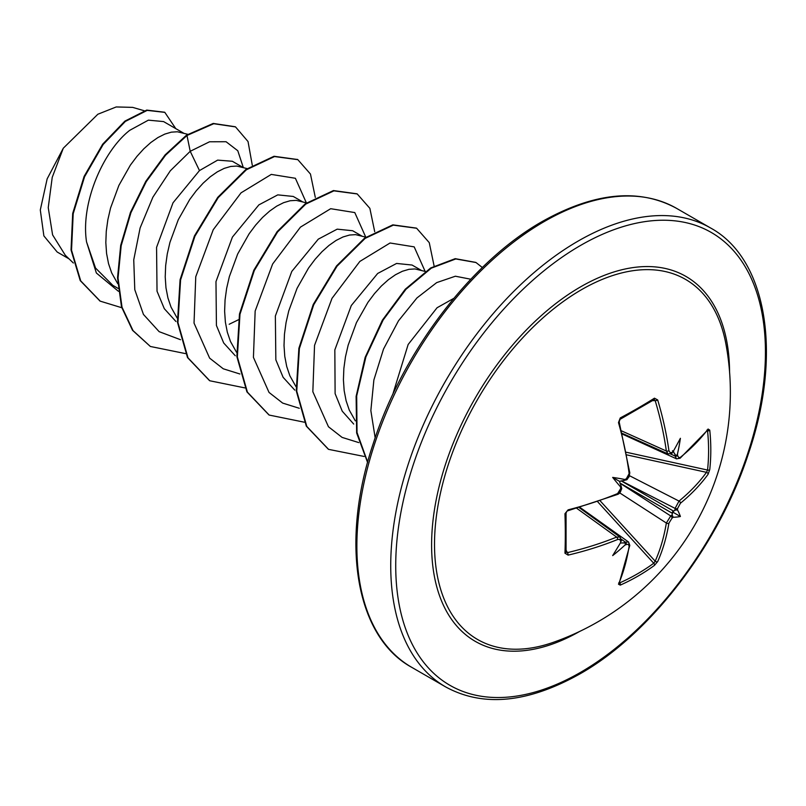 <?xml version="1.0" encoding="UTF-8"?>
<svg xmlns="http://www.w3.org/2000/svg" width="806" height="806" viewBox="0 0 806 806"><rect width="100%" height="100%" fill="white"/><g stroke="black" fill="none" stroke-linecap="round" stroke-linejoin="round"><path stroke-width="1.21" d="M622.202 433.336L668.073 453.959L666.35 451.017A262.333 155.377 -121.3 0 0 655.187 400.632L653.737 399.766A1.763 1.138 -122.2 0 0 654.129 399.645L654.129 399.645A1.763 1.138 -122.2 0 0 654.452 398.184L657.686 399.947A264.096 156.414 58.7 0 1 668.92 450.665L670.28 452.791L671.992 452.428A264.378 138.753 -4.2 0 0 673.171 451.562A195.808 33.086 -57.8 0 0 680.395 438.303A195.808 192.856 -47.6 0 1 677.453 454.03A264.378 165.361 55.5 0 1 677.634 455.682L678.843 457.737L680.425 457.304A1.763 1.179 51 0 1 680.103 458.241L707.87 429.85L707.003 430.011M680.425 457.304A264.096 148.435 -1.3 0 0 708.071 429.034L709.754 430.112A264.549 204.24 30.8 0 1 710.801 450.07A264.549 204.24 30.8 0 1 709.754 469.606A1.763 1.058 -173.8 0 1 707.547 470.049A262.786 202.88 -149.2 0 0 708.585 450.645A262.786 202.88 -149.2 0 0 707.547 430.827L707.174 430.767M553.369 642.311L553.369 642.311A207.918 120.044 -60 0 1 435.2 527.577A207.918 120.044 -60 0 1 581.539 289.666A207.918 120.044 -60 0 1 725.833 343.598L725.833 343.598A264.952 264.952 0 0 1 553.369 642.311M709.754 469.606L708.071 474.311A264.096 156.414 -178.7 0 1 680.425 503.236L677.634 508.395A264.378 165.361 55.5 0 1 677.453 509.866A195.808 85.809 -8.2 0 1 680.395 516.505A195.808 85.799 -111.8 0 1 673.171 517.271A264.378 165.361 -175.5 0 1 671.992 518.177L668.92 523.165A264.096 156.414 58.7 0 1 657.686 561.57L654.452 565.379A264.549 204.24 -150.8 0 1 638.06 576.058A264.549 204.24 -150.8 0 1 620.257 585.126L618.484 584.209A1.763 1.34 23.3 0 0 619.079 583.625L629.798 545.38L628.529 542.015M618.484 584.209A264.096 148.435 -118.7 0 0 629.143 546.136L628.287 544.292L626.343 544.524A1.763 0.897 -113.8 0 0 625.385 542.136L628.539 541.995M626.343 544.524A264.378 165.361 -175.5 0 1 624.821 545.188A195.808 192.856 -72.4 0 1 612.671 555.606A195.808 33.086 -62.2 0 0 620.539 542.72A264.378 138.753 -115.8 0 0 620.701 541.269L619.673 539.325L617.638 539.496A264.096 156.414 -178.7 0 1 568.099 555.122L564.956 553.198A264.549 70.323 -101.2 0 0 564.956 513.714L568.099 509.845A264.096 148.435 -1.3 0 0 617.638 493.554L620.701 488.557A264.378 138.753 -115.8 0 0 620.539 486.884A195.808 73.961 -109.7 0 1 612.671 477.404A195.808 73.961 -10.3 0 1 624.821 479.479A264.378 138.753 -4.2 0 0 626.343 478.774L629.143 473.626A264.096 148.435 -118.7 0 0 618.484 422.586L620.257 417.931A264.549 70.323 -18.8 0 0 638.06 408.068A264.549 70.323 -18.8 0 0 654.452 398.184M453.818 298.341L437.064 307.751L408.148 344.494L392.673 394.698M183.456 133.05L163.578 121.585L148.375 120.154L129.736 130.32C103.511 150.672 80.429 202.679 86.544 241.911L95.531 268.035L112.83 285.364L118.099 288.407M187.798 134.31L177.411 131.771L171.356 132.154L164.797 134.098L157.905 137.564L150.843 142.501L143.78 148.838L136.889 156.445L130.33 165.19L118.875 185.43L110.553 208.029L107.863 219.695L106.271 231.302L105.828 242.636L106.573 253.477L108.528 263.622L111.671 272.881L117.736 283.692M242.848 167.346L232.309 161.26L217.65 160.122L199.475 170.58L173.018 202.8L156.566 247.392L157.029 291.208L164.303 308.688L175.92 321.473M247.14 168.595L236.803 166.066L230.748 166.449L224.199 168.383L217.308 171.859L210.245 176.796L203.172 183.133L196.281 190.74L189.732 199.485L178.277 219.726L169.955 242.324L167.265 253.991L165.663 265.597L165.22 276.932L165.965 287.772L167.92 297.918L171.063 307.177L177.139 317.987M302.25 201.641L293.253 196.452L277.778 194.871L258.877 204.875L232.41 237.105L215.978 281.606L216.421 325.463L223.695 342.983L235.292 355.748M306.532 202.88L296.205 200.362L290.15 200.744L283.591 202.679L276.7 206.145L269.637 211.091L262.575 217.419L255.683 225.035L249.125 233.78L237.669 254.011L229.357 276.619L226.657 288.286L225.065 299.892L224.622 311.217L225.368 322.068L227.322 332.213L230.466 341.472L236.541 352.282M361.642 235.936L352.645 230.738L337.19 229.156L318.269 239.17L291.792 271.431L275.36 316.023L275.843 359.829L283.118 377.319L294.754 390.094M365.934 237.176L355.597 234.647L349.542 235.04L342.993 236.974L336.102 240.44L329.039 245.387L321.977 251.714L315.075 259.32L308.527 268.066L297.071 288.306L288.75 310.915L286.059 322.571L284.458 334.178L284.014 345.512L284.77 356.353L286.714 366.498L289.858 375.767L295.933 386.578M421.044 270.222L412.047 265.033L396.582 263.451L377.671 273.466L351.305 305.514L334.833 349.895L335.115 393.65L342.248 411.181L353.713 424.057M425.326 271.471L414.999 268.942L408.944 269.325L402.385 271.269L395.494 274.735L388.432 279.672L381.369 286.009L374.478 293.616L367.919 302.361L356.464 322.601L348.152 345.21L345.452 356.867L343.86 368.473L343.416 379.807L344.162 390.648L346.117 400.794L349.26 410.053L355.335 420.863M229.176 324.264L238.435 319.77M69.044 258.867L57.176 252.016L43.877 235.896L40.3 209.973L47.161 178.841L63.301 148.203L97.848 114.24L116.205 106.956L132.658 107.379L144.224 110.734M63.301 148.203L52.229 177.35L48.239 207.636L52.592 234.878L65.316 255.28L73.356 263.008M199.475 170.58L190.216 151.296L209.56 141.775L226.063 141.725L237.78 150.732L243.291 167.477M118.422 291.298L96.367 273.012L86.544 241.911M180.504 339.699L159.135 331.659L143.448 314.431L134.783 289.666L133.746 259.834L140.113 227.947L152.868 197.228L170.308 170.791L190.216 151.296L186.972 135.479L213.711 123.721L235.523 126.905L248.036 141.554L252.278 165.21M121.756 307.721L100.216 301.152L80.721 280.891L71.532 250.213L73.195 213.711L84.59 176.716L103.168 144.486L125.373 121.414L147.206 110.382L164.827 112.366L175.779 128.628M186.478 135.196L165.099 154.903L145.795 181.32L130.471 212.331L120.688 245.387L117.535 277.798L121.515 306.895L132.527 330.319L150.359 346.469L133.03 330.601L122.008 307.177L118.029 278.08L121.182 245.679L130.965 212.613L146.289 181.612L165.593 155.185L186.972 135.479L186.478 135.196L213.217 123.439L235.281 126.764M99.964 301.011L80.227 280.599L71.039 249.931L72.691 213.429L84.096 176.433L102.674 144.193L124.88 121.122L146.712 110.09L164.585 112.225M306.361 202.83L295.389 178.277L271.279 174.408L241.054 192.836L213.237 229.73L195.757 276.75L194.034 323.095L209.631 358.136L223.252 368.785L239.906 373.994M365.753 237.125L354.791 212.572L330.682 208.704L300.447 227.131L272.63 264.015L255.159 311.035L253.427 357.39L269.033 392.431L282.654 403.081L299.298 408.279M425.155 271.421L414.183 246.868L390.064 242.999L359.839 261.436L332.012 298.341L314.541 345.371L312.839 391.716L328.455 426.747L342.087 437.396L358.741 442.585M470.795 279.229L455.38 276.216L436.691 282.614L416.954 297.938L398.496 320.808L383.525 349.058L373.873 379.989L370.851 410.597L375.163 437.849M150.359 346.469L185.521 353.612M315.307 197.399L310.461 174.046L297.827 159.659L274.524 156.555L246.364 169.784L218.214 197.641L194.921 236.218L180.584 279.974L177.955 322.571L188.01 357.854L209.772 380.764L244.913 387.908M374.709 231.685L369.863 208.341L357.229 193.954L333.926 190.851L305.776 204.069L277.617 231.927L254.313 270.514L239.976 314.269L237.357 356.877L247.412 392.149L269.174 415.06L304.315 422.203M434.102 265.98L429.255 242.636L416.631 228.249L393.328 225.136L365.178 238.354L337.019 266.212L313.715 304.799L299.379 348.555L296.749 391.152L306.804 426.434L328.566 449.355L364.151 456.458M482.351 267.532L476.014 262.534L455.783 258.948L431.331 268.146L405.982 289.273L383.132 320.022L365.884 356.977L356.685 395.948L357.028 432.53L367.677 462.14M297.575 159.517L274.03 156.273L245.87 169.492L217.721 197.359L194.427 235.936L180.091 279.692L177.461 322.289L187.516 357.562L209.52 380.623M356.977 193.813L333.432 190.559L305.283 203.787L277.123 231.644L253.819 270.232L239.483 313.987L236.863 356.584L246.918 391.867L268.932 414.919M416.38 228.108L392.834 224.854L364.675 238.072L336.525 265.93L313.222 304.517L298.885 348.273L296.255 390.87L306.31 426.152L328.314 449.204M475.762 262.393L455.209 258.666L430.676 267.965L405.247 289.243L382.366 320.184L365.168 357.31L356.111 396.401L356.655 433.003L367.586 462.483M676.546 458.856L675.085 456.045A262.615 164.263 -124.5 0 0 674.864 454.05L672.476 450.755M626.343 478.774A1.763 0.877 -114.8 0 1 626.01 479.802L625.305 480.134L624.821 479.479C625.95 479.882 625.527 480.235 623.542 480.547L619.492 481.343L620.832 485.252C621.547 487.136 621.456 487.68 620.539 486.884L621.355 486.975L621.426 487.761A1.763 0.877 174.8 0 1 620.701 488.557M620.398 542.962L623.542 542.942A262.615 164.263 4.5 0 0 625.385 542.136L621.386 539.295M668.92 523.165A1.763 1.169 -170.6 0 1 666.35 523.034L670.723 515.961A262.615 164.263 4.5 0 0 672.144 514.883L672.476 511.931L674.864 510.178A262.615 164.263 -124.5 0 0 675.085 508.405L679.025 501.08A262.333 155.367 1.3 0 0 706.479 472.336L707.547 470.049L626.423 452.277M566.064 552.261L566.064 552.191A1.763 1.138 -177.8 0 1 564.956 553.198M565.963 512.566A1.763 0.887 178 0 1 566.064 512.838L566.064 552.191A1.763 1.138 -177.8 0 0 565.963 551.788L567.444 552.614A1.763 0.574 76.7 0 1 568.099 555.122M654.452 565.379A1.763 1.058 -126.2 0 0 653.737 563.243L655.187 561.188A262.333 155.377 -121.3 0 0 666.35 523.034L619.139 492.526M566.134 550.327L567.444 552.614A262.333 155.367 1.3 0 0 616.65 537.088L620.066 537.108L579.272 507.689M670.622 454.01L675.085 456.045A1.763 0.897 -6.2 0 0 677.634 455.682M708.071 429.034A1.763 1.34 36.7 0 1 707.87 429.85M674.864 454.05C675.851 455.773 676.718 455.763 677.453 454.03M709.754 430.112A1.763 0.977 174.1 0 1 707.547 430.827M673.171 451.562L672.144 452.488M672.154 453.093L671.65 453.456A1.763 1.149 -125.9 0 0 671.992 452.428M708.071 474.311A1.763 1.32 -144.1 0 0 706.479 472.336L626.927 454.906M621.587 430.898L666.35 451.017A1.763 0.836 -8 0 0 668.92 450.665M680.425 503.236A1.763 1.169 -129.4 0 0 679.025 501.08L629.506 475.711M652.548 400.642L655.187 400.632A1.763 0.574 -16.7 0 0 657.686 399.947M677.634 508.395A1.763 1.128 -173 0 1 675.085 508.405L621.305 480.85M677.453 509.866L674.864 510.178M619.774 419.372A1.763 0.887 -118 0 0 620.056 419.322L620.056 419.322A1.763 0.887 -118 0 0 620.257 417.931M654.2 399.615L620.056 419.322L619.159 421.901A1.763 0.554 164.2 0 1 618.484 422.586M672.144 514.883L673.171 517.271M671.992 518.177A1.763 1.128 -127 0 0 670.723 515.961L619.975 483.167M619.159 421.901L629.798 472.86A1.763 0.826 172.5 0 1 629.143 473.626M657.686 561.57A1.763 1.32 -155.9 0 1 655.187 561.188L600.309 501M620.257 585.126A1.763 0.977 -114.1 0 0 619.774 582.859A262.786 202.88 29.2 0 0 653.737 563.243L597.78 501.876M568.099 509.845A1.763 0.554 -104.2 0 1 567.847 510.772L617.295 494.511C619.774 493.776 621.144 491.519 621.426 487.761C622.433 488.386 621.063 490.632 617.295 494.511L617.295 494.511A1.763 0.826 -112.5 0 0 617.638 493.554M629.143 546.136A1.763 1.179 9 0 0 629.798 545.38M567.071 511.145L566.064 512.838A1.763 0.887 178 0 1 564.956 513.714M624.821 545.188C625.96 543.697 625.537 542.952 623.542 542.942M620.832 541.37L620.539 542.72M620.701 541.269A1.763 1.149 5.9 0 0 621.416 540.453L620.026 537.108M576.844 508.374L616.65 537.088A1.763 0.836 68 0 1 617.638 539.496M612.671 477.404L619.492 481.343M680.395 516.505L672.476 511.931M579.685 631.42A210.688 121.646 -60 0 1 431.603 544.372A210.688 121.646 -60 0 1 580.582 286.855A210.688 121.646 -60 0 1 729.561 371.828M580.582 672.335A261.426 150.934 -60 0 1 395.726 565.6A261.426 150.934 -60 0 1 580.582 245.427A261.426 150.934 -60 0 1 765.438 352.151A261.426 150.934 -60 0 1 580.582 672.335M411.745 667.348L445.607 686.893A264.952 152.969 -60 0 1 404.995 474.583A264.952 152.969 -60 0 1 578.083 241.105A264.952 152.969 -60 0 1 710.56 227.977L676.697 208.432A264.952 152.969 120 0 0 544.221 221.549A264.952 152.969 120 0 0 371.133 455.037A264.952 152.969 120 0 0 411.745 667.348C356.05 637.022 339.648 543.274 373.289 443.431C402.537 351.839 471.359 261.497 542.458 221.378C594.516 192.281 639.259 187.969 676.697 208.432M673.786 451.934L673.111 451.672M620.61 542.619L621.164 543.063M672.536 513.402L619.925 483.026M621.164 480.87L673.786 511.246M445.607 686.893C483.046 707.356 527.799 703.044 579.857 673.947C650.462 634.09 718.861 544.715 748.411 453.748C782.828 353.25 766.637 258.474 710.56 227.977M100.216 301.152L99.712 300.87M297.323 159.366L297.827 159.659M622.403 434.132L676.566 458.866M580.058 507.468L628.559 542.015M676.556 458.836L680.103 458.241M671.65 453.456L668.053 453.919M626.01 479.802C627.058 480.376 628.327 478.059 629.798 472.86L629.043 476.82L627.199 479.076L626.353 479.63L626.977 478.411M629.174 474.089L629.536 473.384M618.786 582.798L619.079 583.625M621.355 541.078L621.416 540.453"/></g></svg>
